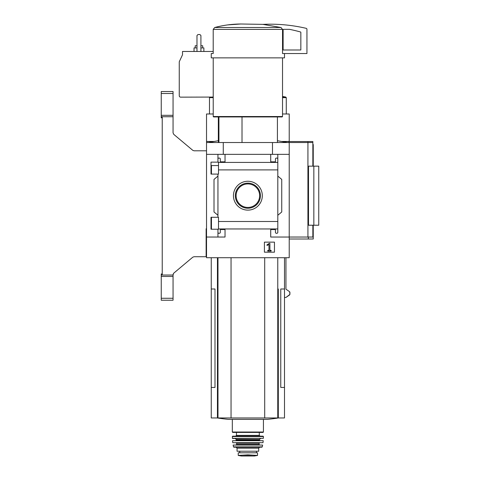 <?xml version="1.0" encoding="UTF-8"?>
<svg xmlns="http://www.w3.org/2000/svg" width="480" height="480" viewBox="0 0 480 480"><rect width="100%" height="100%" fill="white"/><g stroke="black" fill="none" stroke-linecap="round" stroke-linejoin="round"><path stroke-width="0.72" d="M218.502 165.564L210.996 165.564L210.996 174.09L210.996 162.138L218.502 162.138L218.502 174.09L210.996 174.09M210.996 217.272L218.502 217.272L218.502 229.218L210.996 229.218L210.996 217.272L210.996 225.816L211.452 225.816M217.95 229.218L217.95 232.314A0.984 0.984 0 0 0 218.934 233.298L219.324 233.298A0.984 0.984 0 0 0 220.308 232.314L220.308 229.554L225.036 229.554L225.036 237.036L206.526 237.036L206.526 142.53L312.852 142.53L312.852 141.546L282.33 141.546M206.526 237.036L206.526 257.712L289.224 257.712L289.224 237.036L270.714 237.036L270.714 229.554L275.442 229.554L275.442 232.314A0.984 0.984 0 0 0 276.426 233.298L276.816 233.298A0.984 0.984 0 0 0 277.806 232.314L277.806 228.96L218.502 228.96M247.878 181.26A14.43 14.43 0 0 1 260.376 202.908A14.43 14.43 0 0 1 235.38 202.908A14.43 14.43 0 0 1 247.878 181.26M277.806 232.314L277.806 221.49L218.502 221.49M277.806 221.49L277.806 169.89L218.502 169.89M217.95 174.09L217.95 217.272M217.95 232.314L217.95 237.036M277.806 169.89L277.806 159.066A0.984 0.984 0 0 0 276.816 158.082L276.426 158.082A0.984 0.984 0 0 0 275.442 159.066L275.442 161.826L270.714 161.826L270.714 154.344L206.526 154.344M274.458 242.136L264.414 242.136L264.414 252.18L274.458 252.18L274.458 242.136M307.926 141.546L307.926 237.036L289.224 237.036L289.224 154.344L277.806 154.344L277.806 162.414L218.502 162.42M225.036 154.344L225.036 161.826L220.308 161.826L220.308 159.066A0.984 0.984 0 0 0 219.324 158.082L218.934 158.082A0.984 0.984 0 0 0 217.95 159.066L217.95 162.138M217.95 154.344L217.95 159.066M218.928 116.934L218.928 142.53M284.496 53.532L284.496 57.864L211.254 57.864L211.254 53.532L213.21 53.532L213.21 29.4L214.71 27.51C223.188 25.236 231.876 24.066 240.774 24L262.896 24.372L281.04 27.51L282.54 29.4L282.54 53.532L306.942 53.532L306.942 29.292A0.984 0.984 0 0 0 306.186 28.332A157.512 157.512 0 0 0 262.896 24.372L240.774 24M289.224 154.344L289.224 142.53M277.806 159.066L277.806 154.344L270.714 154.344M277.806 176.1L281.742 179.406L281.742 211.974L277.806 215.28M217.95 215.28L214.008 211.974L214.008 179.406L217.95 176.1M307.926 237.036L312.852 237.036L312.852 225.222M313.836 225.222L308.502 225.222L308.502 166.158L318.756 166.158L318.756 225.222L313.836 225.222L313.836 166.158M211.254 257.712L211.254 288.996L214.992 288.996L214.992 387.444L211.254 387.444L211.254 417.96L284.496 417.96L284.496 288.996L280.764 288.996L280.764 387.444L284.496 387.444M284.496 297.462L285.948 297.462L289.914 294.396L289.662 291.756L285.948 289.176L285.948 257.712M223.266 154.344L223.266 142.53M272.49 154.344L272.49 142.53M211.254 288.996L211.254 387.444M231.048 257.712L231.048 417.96M264.702 257.712L264.702 417.96M217.338 417.96A196.89 196.89 0 0 0 228.21 419.358L267.54 419.358A196.89 196.89 0 0 0 278.412 417.96A196.89 196.89 0 0 1 267.54 419.358M240.744 24L227.538 24.924M281.04 27.51L214.71 27.51L213.21 29.4L282.54 29.4M282.528 57.864L282.528 116.538L213.222 116.538L213.222 57.864M282.528 116.538L282.132 116.934L213.618 116.934L213.222 116.538M242.016 116.934L242.016 142.53M269.178 243.36L266.904 244.95L267.096 245.454L268.962 244.482L268.962 250.35L267.762 250.35L267.762 251.094L271.11 251.094L271.11 250.35L269.91 250.35L269.91 243.36L269.178 243.36M247.878 183.144A12.546 12.546 0 0 1 258.744 201.966A12.546 12.546 0 0 1 237.012 201.966A12.546 12.546 0 0 1 247.878 183.144M247.878 183.93A11.76 11.76 0 0 1 258.06 201.57A11.76 11.76 0 0 1 237.69 201.57A11.76 11.76 0 0 1 247.878 183.93M283.512 29.334A0.396 0.396 0 0 0 283.122 29.73L283.122 49.992L300.84 49.992L300.84 32.37A0.396 0.396 0 0 0 300.552 31.992A153.18 153.18 0 0 0 289.458 29.334L283.512 29.334M238.23 455.418L238.23 452.802L257.526 452.802L257.526 455.418L247.878 454.86L238.23 455.418M237.048 448.176L258.702 448.176L258.702 451.224L237.048 451.224L237.048 448.176L236.064 447.192L247.878 447.192L233.886 447.192L233.502 446.88L262.248 446.88L261.864 447.192L247.878 447.192M247.878 432.426L232.716 432.426L232.32 432.03L263.43 432.03L263.034 432.426L236.454 432.426L236.454 435.378L235.668 436.164M232.32 436.56L263.43 436.56L263.034 436.164L232.716 436.164L232.32 436.56L232.566 438.528L263.382 438.336L232.368 438.336M247.878 440.496L232.53 440.712L263.22 440.712L235.866 440.496L236.262 440.1L259.494 440.1L259.884 440.496M247.878 442.86L232.758 442.686L262.998 442.686L247.878 442.86M247.878 444.828L233.13 445.062L262.62 445.062L236.262 444.828L236.652 444.432L259.098 444.432L259.494 444.828M239.706 452.802L239.706 451.224M285.948 297.462L289.662 294.882M289.914 292.242L289.914 294.396M289.662 291.756L285.948 289.176M206.526 237.63L206.136 238.812M206.526 228.774L206.136 228.762L206.136 256.728L194.052 256.728L192.786 257.19L173.622 273.27L173.058 275.04L161.244 275.04L161.244 300.24L173.058 300.24L173.058 298.272L161.244 298.272M173.058 93.504L161.244 93.504L161.244 91.536L173.058 91.536L173.058 132.864L173.76 134.37L192.786 150.336L194.052 150.798L206.526 150.798M161.244 93.504L161.244 116.976L162.228 116.976L162.228 274.794L161.244 275.04M161.244 116.976L161.244 117.816L162.228 117.816L162.228 273.96L161.244 273.96L161.244 274.8M173.058 275.04L173.058 276.45L161.244 276.45M173.058 276.45L173.058 298.272M173.058 115.32L161.244 115.32M173.058 116.736L161.244 116.736M213.42 141.546L206.526 141.546L206.526 142.53M213.21 51.468L182.508 51.468L182.508 54.816L179.256 61.782L179.256 95.766A1.38 1.38 0 0 0 180.636 97.146L213.036 97.068A196.32 196.32 0 0 1 213.222 97.038M206.526 141.546L206.526 113.982L213.222 113.982M282.528 113.982L289.224 113.982L289.224 141.468L281.904 141.468M206.526 141.468L213.846 141.468M289.026 142.53L289.026 141.546M200.916 47.922L203.868 47.922L203.868 51.468M194.028 51.468L194.028 47.922L196.98 47.922M200.916 45.756L202.686 45.756L202.686 47.922M195.21 47.922L195.21 45.756L196.98 45.756M200.916 51.468L200.916 35.52L199.932 34.536L197.964 34.536L196.98 35.52L196.98 51.468M312.852 144.498L313.242 144.498L313.242 166.158M289.224 239.004L308.322 239.004L308.322 237.036M308.322 239.004L313.242 239.004L313.242 225.222M192.786 150.336L194.052 150.798M173.058 132.864L173.76 134.37M173.622 273.27L173.058 274.476M194.052 256.728L192.786 257.19M217.44 257.712L217.44 417.96M217.986 257.712L217.986 417.96M277.764 257.712L277.764 417.96M278.31 288.996L278.31 417.96M259.296 432.426L259.296 435.378L236.454 435.378M260.478 438.528L259.494 439.512L236.262 439.512L235.272 438.528M259.494 442.86L259.098 443.25L236.652 443.25L236.262 442.86M239.76 452.802L239.76 451.224M252.972 455.154L242.778 455.154M257.526 455.448L254.424 455.994L241.326 455.994L238.23 455.448M282.528 97.65L286.272 97.65L285.792 97.068L282.528 97.068M213.222 97.65L209.484 97.65L209.766 97.146M211.452 165.564L211.452 174.09M211.452 217.272L211.452 229.218M218.34 116.934L218.34 142.53M312.852 166.158L312.852 142.53M284.496 257.712L284.496 288.996M277.41 116.934L277.41 142.53M232.32 419.358L232.32 432.03M263.43 419.358L263.43 432.03M259.296 435.378L260.082 436.164M263.43 436.56L263.382 438.336M236.262 439.512L236.262 440.1M259.494 439.512L259.494 440.1M232.53 440.712L232.758 442.686M263.22 440.712L262.998 442.686M236.652 443.25L236.652 444.432M259.098 443.25L259.098 444.432M233.13 445.062L233.502 446.88M262.62 445.062L262.248 446.88M258.702 448.176L259.692 447.192M256.458 452.802L256.458 451.224M241.326 455.994L254.424 455.994M277.41 140.706L287.256 142.53M218.34 140.706L208.5 142.53M285.792 97.068A196.89 196.89 0 0 0 282.528 96.456M209.484 97.65L209.484 113.982M286.272 97.65L286.272 113.982"/></g></svg>
